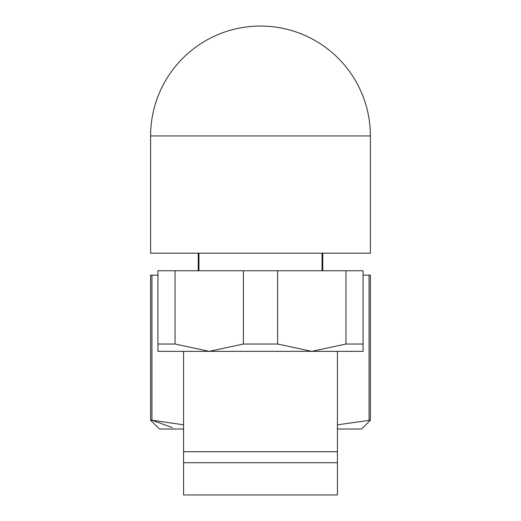 <?xml version="1.0" encoding="UTF-8"?>
<svg xmlns="http://www.w3.org/2000/svg" width="521" height="521" viewBox="0 0 521 521"><rect width="100%" height="100%" fill="white"/><g stroke="black" fill="none" stroke-linecap="round" stroke-linejoin="round"><path stroke-width="0.78" d="M183.568 351.349L183.568 451.72L337.432 451.72M183.568 451.72L183.568 462.713L337.432 462.713L337.426 351.349M183.574 462.713L183.574 494.95L337.432 494.95L337.432 462.713M157.928 344.023L157.928 351.349L209.214 351.349L175.043 344.023L157.928 344.023L157.928 270.757L363.072 270.757L363.072 351.349L311.786 351.349L277.615 344.023L277.615 270.757M243.385 270.757L243.385 344.023L277.615 344.023M198.957 253.173L198.957 270.757M322.043 253.173L322.043 270.757M150.602 253.173L370.398 253.173L370.398 135.948A109.898 109.898 0 0 0 260.5 26.05A109.898 109.898 0 0 0 150.602 135.948L150.602 253.173M345.957 270.757L345.957 344.023L363.072 344.023M345.957 344.023L311.786 351.349L209.214 351.349L243.385 344.023M175.043 344.023L175.043 270.757M322.773 253.173L322.773 270.757M198.227 253.173L198.227 270.757M183.568 429.011L159.393 429.011L150.602 420.219L150.602 275.153L157.928 275.153M150.602 420.219L151.943 420.219L151.943 275.153M183.568 424.817L151.943 420.219L172.269 427.539M337.426 429.011L361.607 429.011L370.398 420.219L337.426 424.817M370.398 135.948A109.898 109.898 0 0 0 260.5 26.05A109.898 109.898 0 0 0 150.602 135.948L370.398 135.948A109.898 109.898 0 0 0 260.5 26.05A109.898 109.898 0 0 0 150.602 135.948M369.057 420.219L369.057 275.153L370.398 275.153L370.398 420.219M363.072 275.153L369.057 275.153"/></g></svg>
